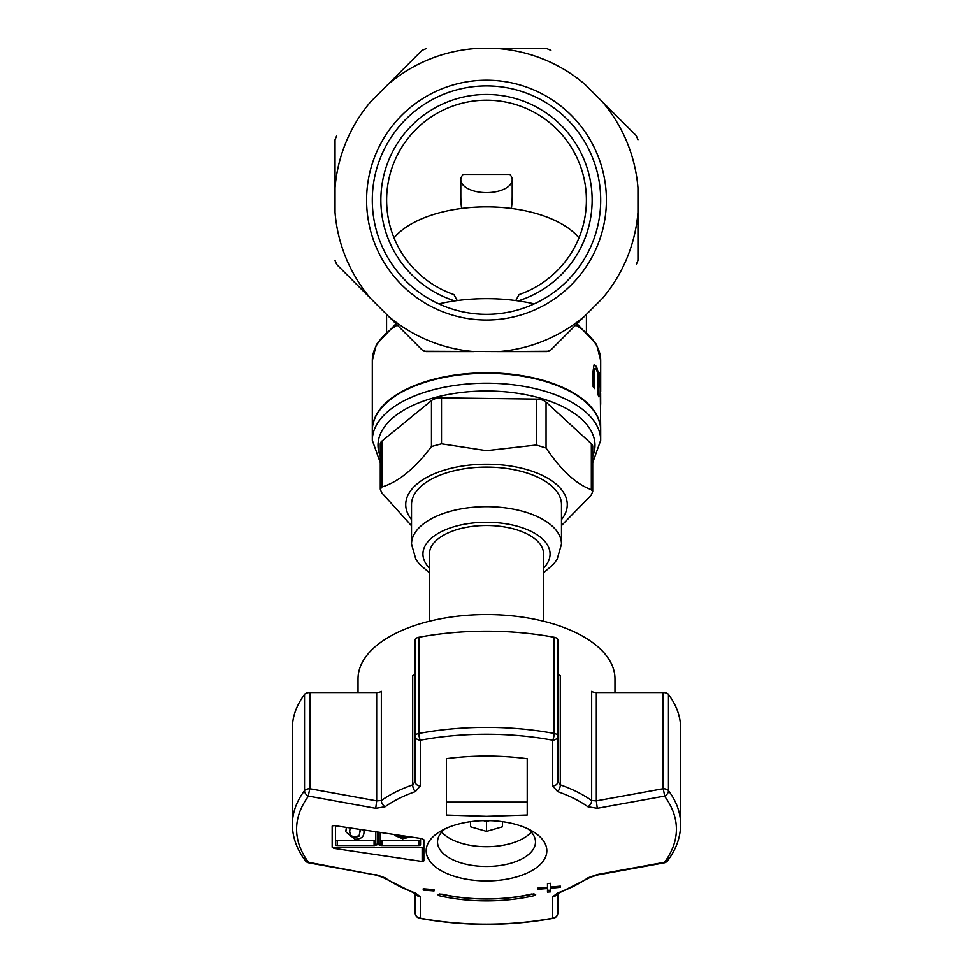 <?xml version="1.0" encoding="UTF-8"?>
<svg xmlns="http://www.w3.org/2000/svg" width="973" height="973" viewBox="0 0 973 973"><rect width="100%" height="100%" fill="white"/><g stroke="black" fill="none" stroke-linecap="round" stroke-linejoin="round"><path stroke-width="1.46" d="M592.715 462.686L600.694 440.307L600.694 430.419A114.194 57.103 180 0 0 486.5 373.316A114.194 57.103 180 0 0 372.306 430.419L372.306 440.307L380.285 462.686M411.518 525.773L381.671 492.679L380.285 489.188L380.285 444.029A11.421 5.704 -0 0 1 381.963 441.049L431.465 400.608A11.421 5.704 -0 0 1 441.499 397.884L536.305 399.1A11.421 5.704 -0 0 1 546.048 402.08L591.329 443.737A11.421 5.704 -0 0 1 592.715 446.473L592.715 491.62L591.037 495.366L561.482 525.566M411.518 544.15L411.518 504.586A74.982 37.497 -0 0 1 486.5 467.101A74.982 37.497 -0 0 1 561.482 504.586L561.482 544.15A74.982 37.497 180 0 0 486.5 506.653A74.982 37.497 180 0 0 411.518 544.15L415.848 559.195L419.327 564.012L429.397 572.781M429.397 621.261L429.397 554.038A57.103 28.545 -0 0 1 486.5 525.493A57.103 28.545 -0 0 1 543.603 554.038L543.603 621.261M380.285 489.188L381.963 486.974C398.468 481.963 414.972 468.487 431.465 446.534L441.499 443.797L486.5 450.669L536.305 445.014L546.048 448.006C561.141 470.36 576.235 484.25 591.329 489.662L592.715 491.62M561.482 519.594A80.759 40.38 180 0 0 486.5 464.206A80.759 40.38 180 0 0 411.518 519.594M593.968 364.972L596.388 366.407L598.249 372.44L598.833 396.242M594.771 368.658L594.503 388.592L593.116 386.731L593.044 371.212L594.029 364.972L596.449 366.407L598.31 372.44L598.894 396.875L598.14 395.014L597.811 373.875L596.461 369.229L594.831 368.658L595.342 368.159L594.771 368.658L594.43 387.497M594.029 364.972L594.661 364.668M600.244 388.628L599.173 372.939L600.694 391.827L600.694 382.255M599.198 373.206L600.694 391.827M600.329 399.015L600.694 403.941L600.645 392.946L600.694 403.941M600.365 391.705L600.39 399.015M600.694 430.163A114.194 57.103 180 0 0 600.694 429.92L600.268 388.616M549.1 351.119L550.913 349.903L546.875 351.569L498.906 351.569L548.796 351.241M424.204 351.241L498.906 351.569A151.97 151.97 0 0 0 584.834 315.982L602.372 298.443A151.97 151.97 0 0 0 637.96 212.515L637.96 260.484L636.293 264.522M422.087 349.903L388.166 315.982A151.97 151.97 0 0 0 474.094 351.569L426.125 351.569L422.087 349.903L423.9 351.119M600.694 429.92A114.194 57.103 180 0 0 486.5 372.817A114.194 57.103 180 0 0 372.306 429.92A114.194 57.103 180 0 0 372.306 430.163M512.199 179.786A25.699 12.844 180 0 1 486.5 192.63A25.699 12.844 180 0 1 460.801 179.786A25.699 12.844 180 0 1 463.136 174.435L509.864 174.435A25.699 12.844 180 0 1 512.199 179.786L512.199 195.841A51.387 25.699 90 0 1 511.409 208.465M461.591 208.465A51.387 25.699 90 0 1 460.801 195.841L460.801 179.786M438.799 303.868A114.194 57.103 -0 0 1 534.201 303.868M584.834 315.982L550.913 349.903M486.5 314.315A114.194 114.194 0 0 1 387.607 143.007A114.194 114.194 0 0 1 585.393 143.007A114.194 114.194 0 0 1 486.5 314.315M394.016 237.935A99.927 49.964 -0 0 1 486.5 206.884A99.927 49.964 -0 0 1 578.984 237.935M515.763 300.548L519.071 294.576A99.927 99.927 0 0 0 497.531 100.803A99.927 99.927 0 0 0 453.929 294.576L457.237 300.548M518.171 300.888A105.631 105.631 0 0 0 572.16 138.3A105.631 105.631 0 0 0 400.84 138.3A105.631 105.631 0 0 0 454.829 300.888M637.96 212.515L637.96 187.704A151.97 151.97 0 0 0 602.372 101.788L584.834 84.237A151.97 151.97 0 0 0 498.906 48.65L474.094 48.65A151.97 151.97 0 0 0 388.166 84.237L370.628 101.788A151.97 151.97 0 0 0 335.04 187.704L335.04 212.515A151.97 151.97 0 0 0 370.628 298.443L388.166 315.982M370.628 298.443L336.707 264.522L335.04 260.484M335.04 187.704L335.04 139.735L336.707 135.697M602.372 101.788L636.293 135.697L637.96 139.735M498.906 48.65L546.875 48.65L550.913 50.328M388.166 84.237L422.087 50.328L426.125 48.65M486.5 320.02A119.91 119.91 0 0 0 590.343 140.161A119.91 119.91 0 0 0 382.657 140.161A119.91 119.91 0 0 0 486.5 320.02M502.445 826.807L502.445 821.674L502.445 826.807L486.5 831.404L470.555 826.807L470.555 821.674L470.555 826.807M486.5 831.404L486.5 821.516L483.472 820.64M489.528 820.64L486.5 821.516M360.071 830.249L359.122 836.099L354.865 837.595L350.681 836.111L349.635 831.757L350.061 828.534M349.635 831.258L350.681 835.625L354.865 837.108L359.122 835.6L360.119 831.246M363.999 830.893L364.011 831.745L363.975 830.893M346.339 827.865L345.756 831.757L354.865 839.176C361.032 839.273 364.072 836.804 364.011 831.745M346.546 827.901L345.756 831.757M405.461 836.78L402.749 837.194L398.565 835.71M399.55 836.05L404.111 836.622M394.564 835.406L402.749 838.775L409.317 837.242M335.49 839.723A1.715 0.851 180 0 0 337.205 840.587L374.082 840.587A1.715 0.851 180 0 0 375.797 839.723M380.224 839.723A1.715 0.851 180 0 0 381.939 840.587L418.816 840.587A1.715 0.851 180 0 0 420.531 839.723M380.224 843.19A1.715 1.484 180 0 1 378.509 844.673L381.477 845.525A3.43 2.968 0 0 0 381.939 844.041A1.715 0.851 -0 0 1 380.224 843.19L380.224 833.411M375.797 832.754L375.797 843.19A1.715 1.484 180 0 0 377.512 844.673L377.512 833.01M374.082 840.587L374.082 844.041A3.43 2.968 0 0 0 374.544 845.525L377.512 844.673M374.544 845.525L337.205 845.525L337.205 840.587M336.804 826.101A1.715 0.851 180 0 0 335.49 826.928L335.49 844.673A1.715 0.851 180 0 0 337.205 845.525M333.873 847.361L422.148 847.361L422.148 861.482L423.863 860.862L423.863 839.748L422.148 838.653L333.873 825.542L332.17 826.113L332.17 847.215L333.873 848.359L333.873 847.361A1.715 0.851 180 0 1 332.17 846.51M422.148 847.361A1.715 0.851 180 0 0 423.863 846.51M420.531 838.495L420.531 844.673A1.715 0.851 180 0 1 418.816 845.525L381.477 845.525M422.148 861.482L333.873 848.359M415.13 781.647A5.704 4.403 0 0 0 420.275 786.026L420.324 740.198A189.905 94.953 -0 0 1 552.676 740.198L552.725 786.026A5.704 4.403 0 0 0 557.87 781.647L557.87 736.123A5.704 2.858 180 0 0 554.16 733.447A5.704 1.727 100.5 0 1 552.676 740.198A5.704 4.099 0 0 0 557.87 736.123L557.87 639.942A5.704 2.858 180 0 0 554.16 637.266A194.138 97.069 180 0 0 418.84 637.266A5.704 2.858 180 0 0 415.13 639.942L415.13 736.123A5.704 4.099 0 0 0 420.324 740.198A5.704 1.727 -100.5 0 1 418.84 733.447A5.704 2.858 180 0 0 415.13 736.123L415.13 781.647L412.698 784.858A128.472 64.242 180 0 0 381.343 800.536L376.673 800.876L309.888 788.738A5.704 2.858 180 0 0 304.537 790.599A5.704 4.634 36.6 0 0 308.502 796.109L375.724 808.308L376.673 800.876L376.673 692.557L309.888 692.557A5.704 2.858 180 0 0 304.537 694.418A194.138 97.069 180 0 0 292.362 728.254L292.362 824.423C292.459 837.121 296.765 849.198 305.303 860.667L305.303 860.667A5.704 4.634 143.4 0 1 304.537 858.259M375.724 808.308L385.138 806.726A123.826 61.919 -0 0 1 415.362 791.621L420.275 786.026M385.138 806.726A5.704 4.05 54.5 0 1 381.343 800.536L381.343 691.353A5.704 2.858 -0 0 1 376.673 692.557M668.463 858.259A5.704 4.634 -143.4 0 1 667.697 860.667C676.235 849.198 680.541 837.121 680.638 824.423L680.638 728.254A194.138 97.069 180 0 0 668.463 694.418A5.704 2.858 180 0 0 663.112 692.557L596.327 692.557L596.327 800.876L597.276 808.308L664.498 796.109A5.704 4.634 -36.6 0 0 668.463 790.599A5.704 2.858 180 0 0 663.112 788.738L596.327 800.876L591.657 800.536A128.472 64.242 180 0 0 560.302 784.858L557.87 781.647M552.725 786.026L557.638 791.621A123.826 61.919 -0 0 1 587.862 806.726L597.276 808.308M375.858 875.055L308.502 862.297A5.704 4.634 143.4 0 1 305.303 860.667A5.704 5.704 0 0 0 308.672 862.832A5.704 0.693 -77.7 0 1 308.672 862.832A5.704 0.693 -77.7 0 1 308.502 862.297A189.905 94.953 -0 0 1 308.502 796.109A5.704 0.693 -77.7 0 1 309.888 788.738L309.888 692.557M557.334 893.761A5.704 5.352 180 0 1 552.725 896.802L552.676 918.208A5.704 1.727 79.5 0 0 553.211 918.354A5.704 5.704 0 0 0 557.87 912.735L557.87 893.482L557.87 912.735A5.704 5.497 180 0 1 552.676 918.208A189.905 94.953 -0 0 1 420.324 918.208A5.704 5.497 180 0 1 415.13 912.735A5.704 5.704 0 0 0 419.789 918.354A5.704 1.727 -79.5 0 0 420.324 918.208L420.275 896.802L415.362 892.971A123.826 61.919 -0 0 1 385.138 877.865L375.724 874.532M420.275 896.802A5.704 5.352 180 0 1 415.666 893.761M663.112 692.557L663.112 788.738A5.704 0.693 77.7 0 1 664.498 796.109A189.905 94.953 -0 0 1 676.405 829.203A189.905 94.953 -0 0 1 664.498 862.297A5.704 0.693 77.7 0 1 664.328 862.832A5.704 5.704 0 0 0 667.697 860.667L667.697 860.667A5.704 4.634 -143.4 0 1 664.498 862.297L597.276 874.532L587.862 877.865A123.826 61.919 -0 0 1 557.638 892.971L552.725 896.802M415.13 893.482L415.13 912.735M596.327 692.557A5.704 2.858 -0 0 1 591.657 691.353L591.657 800.536A5.704 4.05 -54.5 0 1 587.862 806.726M557.638 791.621A5.704 2.846 109.3 0 0 560.302 784.858L560.302 675.676A5.704 2.858 -0 0 1 557.87 673.328M415.13 673.328A5.704 2.858 -0 0 1 412.698 675.676L412.698 784.858A5.704 2.846 -109.3 0 0 415.362 791.621M546.826 850.767A60.326 30.163 180 0 0 532.572 831.295A60.326 30.163 180 0 0 486.5 820.604A60.326 30.163 180 0 0 440.428 831.295A60.326 30.163 180 0 0 465.763 879.093A60.326 30.163 180 0 0 546.826 850.767M527.22 758.745L527.22 815.033L486.5 816.335L446.412 815.07L446.412 758.672A159.39 79.701 -0 0 1 527.22 758.745M423.219 888.775L434.019 889.65L434.019 890.952L423.219 890.088L423.219 888.775L423.219 890.088M439.577 895.841L437.935 894.819L441.864 894.151A108.49 54.245 180 0 0 531.708 894.017L535.661 894.686L534.031 895.707A114.072 57.03 -0 0 1 439.577 895.841L439.577 894.005M550.669 887.06L560.351 886.148L560.351 887.327L550.669 888.24L550.669 891.864L547.483 892.132L547.483 888.519L537.814 889.273L537.814 888.106L547.483 887.34L547.483 883.581L550.669 883.302L550.669 888.24M527.694 828.728A48.978 24.495 -0 0 1 535.478 841.986A48.978 24.495 -0 0 1 486.5 866.469A48.978 24.495 -0 0 1 437.522 841.986A48.978 24.495 -0 0 1 445.306 828.728M531.307 832.097A48.978 24.495 -0 0 1 486.5 846.692A48.978 24.495 -0 0 1 441.693 832.097M527.22 802.117L446.412 802.117M434.019 890.952L434.019 889.65M533.909 893.859A114.072 57.03 -0 0 1 439.687 893.992M537.814 889.273L537.814 888.106M550.669 883.302L550.669 883.91M560.351 887.327L560.351 886.148M547.483 888.519L547.483 887.34M550.669 890.283L547.483 890.283M358.028 692.557L358.028 678.801A128.472 64.242 -0 0 1 486.5 614.559A128.472 64.242 -0 0 1 614.972 678.801L614.972 692.557M575.748 325.067A114.194 57.103 -0 0 1 600.694 360.691L596.607 344.491L577.025 323.778M372.306 429.92L372.306 360.691A114.194 57.103 -0 0 1 397.252 325.067M397.166 324.97A108.49 54.245 180 0 0 395.683 326.077M380.285 456.288A108.49 54.245 -0 0 1 378.011 445.245A108.49 54.245 -0 0 1 497.592 391.292A108.49 54.245 -0 0 1 592.715 456.288M600.694 440.307A114.194 57.103 180 0 0 486.5 383.204A114.194 57.103 180 0 0 372.306 440.307M429.397 568.001A63.561 31.781 -0 0 1 422.939 554.038A63.561 31.781 -0 0 1 500.827 523.073A63.561 31.781 -0 0 1 543.603 568.001M591.329 443.737L591.329 489.662M381.963 486.974L381.963 441.049M431.465 400.608L431.465 446.534M546.048 448.006L546.048 402.08M536.305 399.1L536.305 445.014M441.499 443.797L441.499 397.884M381.939 844.041L381.939 840.587M378.509 833.156L378.509 844.673M374.082 844.041A1.715 0.851 180 0 0 375.797 843.19M418.816 840.587L418.816 845.525M304.537 694.418L304.537 790.599A194.138 97.069 180 0 0 292.362 824.423M385.138 877.865A5.704 4.05 125.5 0 1 382.705 877.354L375.846 875.043L308.672 862.832M415.41 892.995L416.055 894.005L414.084 893.068A5.704 2.846 -70.7 0 0 415.362 892.971M680.638 824.423A194.138 97.069 180 0 0 668.463 790.599L668.463 694.418M557.638 892.971A5.704 2.846 70.7 0 0 558.916 893.068L590.295 877.354A5.704 4.05 -125.5 0 1 587.862 877.865M554.16 637.266L554.16 733.447A194.138 97.069 180 0 0 418.84 733.447L418.84 637.266M534.031 895.707L534.031 893.871M372.306 360.691L376.369 344.527L395.975 323.778M586.427 314.388L586.427 331.27M543.603 572.781L553.637 564.06L557.14 559.22L561.482 544.15M600.645 405.048L600.645 403.941M600.694 382.085L600.694 360.691M386.573 314.388L386.573 331.27M382.705 877.354L414.084 893.068M590.295 877.354L597.154 875.043L664.328 862.832M557.59 892.995L556.945 894.005L558.916 893.068M419.789 918.354C464.267 926.345 508.733 926.345 553.211 918.354"/></g></svg>
